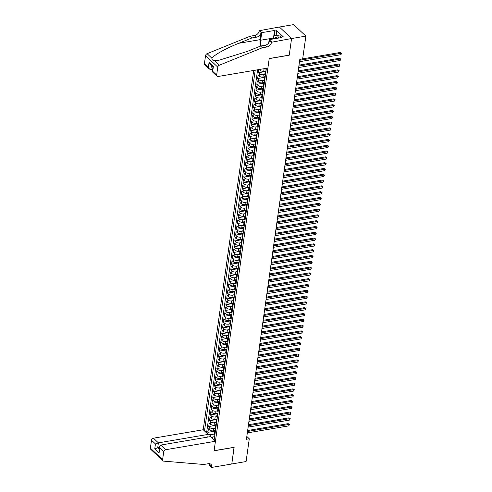 <?xml version="1.0" encoding="UTF-8"?>
<svg xmlns="http://www.w3.org/2000/svg" width="492" height="492" viewBox="0 0 492 492"><rect width="100%" height="100%" fill="white"/><g stroke="black" fill="none" stroke-linecap="round" stroke-linejoin="round"><path stroke-width="0.74" d="M253.712 70.448L203.221 429.75L153.455 438.194L158.393 442.849L157.717 447.665L159.273 449.128M279.388 27.023L293.656 24.6L305.87 36.119L291.572 38.548L289.228 55.221L269.21 58.622L214.106 450.697L234.13 447.302L231.781 463.974L246.086 461.545L249.284 438.784L246.818 436.459M258.897 69.569L258.448 72.73L265.471 71.537M265.219 76.654L262.937 77.041A2.663 1.261 8 0 1 259.327 76.186L258.122 75.048L257.636 78.529L264.659 77.336M264.401 82.453L262.125 82.84A2.663 1.261 8 0 1 258.515 81.986L257.31 80.848L256.818 84.329L263.841 83.136M263.589 88.252L261.307 88.64A2.663 1.261 8 0 1 257.697 87.785L256.492 86.647L256.006 90.128L263.029 88.935M262.771 94.058L260.489 94.439A2.663 1.261 8 0 1 256.885 93.585L255.68 92.447L255.188 95.928L262.211 94.735M261.959 99.858L259.678 100.245A2.663 1.261 8 0 1 256.068 99.384L254.862 98.246L254.376 101.727L261.4 100.534M261.141 105.657L258.86 106.044A2.663 1.261 8 0 1 255.256 105.183L254.05 104.046L253.558 107.527L260.582 106.334M260.329 111.456L258.048 111.844A2.663 1.261 8 0 1 254.438 110.983L253.232 109.845L252.747 113.326L259.77 112.139M259.512 117.256L257.23 117.643A2.663 1.261 8 0 1 253.626 116.782L252.421 115.651L251.929 119.125L258.952 117.939M258.7 123.055L256.418 123.443A2.663 1.261 8 0 1 252.808 122.582L251.603 121.45L251.117 124.925L258.14 123.738M257.882 128.855L255.6 129.242A2.663 1.261 8 0 1 251.99 128.387L250.791 127.25L250.299 130.731L257.322 129.537M257.07 134.654L254.788 135.042A2.663 1.261 8 0 1 251.178 134.187L249.973 133.049L249.481 136.53L256.504 135.337M256.252 140.454L253.97 140.841A2.663 1.261 8 0 1 250.36 139.986L249.155 138.849L248.669 142.329L255.692 141.136M255.434 146.253L253.159 146.641A2.663 1.261 8 0 1 249.549 145.786L248.343 144.648L247.851 148.129L254.874 146.936M254.622 152.053L252.341 152.44A2.663 1.261 8 0 1 248.731 151.585L247.525 150.447L247.039 153.928L254.063 152.735M253.804 157.852L251.523 158.239A2.663 1.261 8 0 1 247.919 157.385L246.713 156.247L246.221 159.728L253.245 158.535M252.993 163.651L250.711 164.039A2.663 1.261 8 0 1 247.101 163.184L245.895 162.046L245.41 165.527L252.433 164.334M252.175 169.457L249.893 169.838A2.663 1.261 8 0 1 246.289 168.984L245.084 167.846L244.592 171.327L251.615 170.134M251.363 175.257L249.081 175.644A2.663 1.261 8 0 1 245.471 174.783L244.266 173.645L243.78 177.126L250.803 175.933M250.545 181.056L248.263 181.443A2.663 1.261 8 0 1 244.659 180.582L243.454 179.445L242.962 182.926L249.985 181.732M249.733 186.855L247.451 187.243A2.663 1.261 8 0 1 243.841 186.382L242.636 185.25L242.15 188.725L249.173 187.538M248.915 192.655L246.633 193.042A2.663 1.261 8 0 1 243.03 192.181L241.824 191.05L241.332 194.525L248.355 193.338M248.103 198.454L245.822 198.842A2.663 1.261 8 0 1 242.212 197.981L241.006 196.849L240.52 200.33L247.537 199.137M247.285 204.254L245.004 204.641A2.663 1.261 8 0 1 241.394 203.786L240.194 202.649L239.702 206.13L246.726 204.936M246.474 210.053L244.192 210.441A2.663 1.261 8 0 1 240.582 209.586L239.376 208.448L238.884 211.929L245.908 210.736M245.656 215.853L243.374 216.24A2.663 1.261 8 0 1 239.764 215.385L238.558 214.248L238.073 217.728L245.096 216.535M244.838 221.652L242.562 222.04A2.663 1.261 8 0 1 238.952 221.185L237.747 220.047L237.255 223.528L244.278 222.335M244.026 227.452L241.744 227.839A2.663 1.261 8 0 1 238.134 226.984L236.929 225.846L236.443 229.327L243.466 228.134M243.208 233.251L240.926 233.638A2.663 1.261 8 0 1 237.322 232.784L236.117 231.646L235.625 235.127L242.648 233.934M242.396 239.057L240.114 239.438A2.663 1.261 8 0 1 236.504 238.583L235.299 237.445L234.813 240.926L241.836 239.733M241.578 244.856L239.297 245.244A2.663 1.261 8 0 1 235.693 244.383L234.487 243.245L233.995 246.726L241.018 245.533M240.766 250.656L238.485 251.043A2.663 1.261 8 0 1 234.875 250.182L233.669 249.044L233.183 252.525L240.207 251.332M239.948 256.455L237.667 256.842A2.663 1.261 8 0 1 234.063 255.981L232.857 254.844L232.365 258.325L239.389 257.138M239.137 262.254L236.855 262.642A2.663 1.261 8 0 1 233.245 261.781L232.04 260.649L231.554 264.124L238.577 262.937M238.319 268.054L236.037 268.441A2.663 1.261 8 0 1 232.427 267.58L231.228 266.449L230.736 269.923L237.759 268.737M237.507 273.853L235.225 274.241A2.663 1.261 8 0 1 231.615 273.386L230.41 272.248L229.918 275.729L236.941 274.536M236.689 279.653L234.407 280.04A2.663 1.261 8 0 1 230.797 279.185L229.592 278.048L229.106 281.529L236.129 280.335M235.871 285.452L233.595 285.84A2.663 1.261 8 0 1 229.985 284.985L228.78 283.847L228.288 287.328L235.311 286.135M235.059 291.252L232.778 291.639A2.663 1.261 8 0 1 229.167 290.784L227.962 289.647L227.476 293.127L234.5 291.934M234.241 297.051L231.96 297.439A2.663 1.261 8 0 1 228.356 296.584L227.15 295.446L226.658 298.927L233.682 297.734M233.429 302.851L231.148 303.238A2.663 1.261 8 0 1 227.538 302.383L226.332 301.245L225.846 304.726L232.87 303.533M232.611 308.65L230.33 309.038A2.663 1.261 8 0 1 226.726 308.183L225.52 307.045L225.028 310.526L232.052 309.333M231.8 314.456L229.518 314.837A2.663 1.261 8 0 1 225.908 313.982L224.703 312.844L224.217 316.325L231.24 315.132M230.982 320.255L228.7 320.643A2.663 1.261 8 0 1 225.096 319.782L223.891 318.644L223.399 322.125L230.422 320.932M230.17 326.055L227.888 326.442A2.663 1.261 8 0 1 224.278 325.581L223.073 324.443L222.587 327.924L229.61 326.731M229.352 331.854L227.07 332.241A2.663 1.261 8 0 1 223.466 331.38L222.261 330.249L221.769 333.724L228.792 332.537M228.54 337.653L226.258 338.041A2.663 1.261 8 0 1 222.648 337.18L221.443 336.048L220.957 339.523L227.974 338.336M227.722 343.453L225.441 343.84A2.663 1.261 8 0 1 221.831 342.979L220.631 341.848L220.139 345.329L227.163 344.136M226.91 349.252L224.629 349.64A2.663 1.261 8 0 1 221.019 348.785L219.813 347.647L219.321 351.128L226.345 349.935M226.092 355.052L223.811 355.439A2.663 1.261 8 0 1 220.201 354.584L218.995 353.447L218.51 356.928L225.533 355.734M225.275 360.851L222.999 361.239A2.663 1.261 8 0 1 219.389 360.384L218.184 359.246L217.692 362.727L224.715 361.534M224.463 366.651L222.181 367.038A2.663 1.261 8 0 1 218.571 366.183L217.366 365.046L216.88 368.526L223.903 367.333M223.645 372.45L221.363 372.838A2.663 1.261 8 0 1 217.759 371.983L216.554 370.845L216.062 374.326L223.085 373.133M222.833 378.25L220.551 378.637A2.663 1.261 8 0 1 216.941 377.782L215.736 376.644L215.25 380.125L222.273 378.932M222.015 384.049L219.733 384.437A2.663 1.261 8 0 1 216.129 383.582L214.924 382.444L214.432 385.925L221.455 384.732M221.203 389.855L218.922 390.242A2.663 1.261 8 0 1 215.312 389.381L214.106 388.243L213.62 391.724L220.644 390.531M220.385 395.654L218.104 396.042A2.663 1.261 8 0 1 214.5 395.181L213.294 394.043L212.802 397.524L219.826 396.331M219.573 401.454L217.292 401.841A2.663 1.261 8 0 1 213.682 400.98L212.476 399.842L211.99 403.323L219.014 402.136M218.755 407.253L216.474 407.64A2.663 1.261 8 0 1 212.864 406.779L211.665 405.648L211.173 409.123L218.196 407.936M217.944 413.052L215.662 413.44A2.663 1.261 8 0 1 212.052 412.579L210.847 411.447L210.355 414.922L217.378 413.735M217.126 418.852L214.844 419.239A2.663 1.261 8 0 1 211.234 418.384L210.029 417.247L209.543 420.728L216.566 419.535M216.308 424.651L214.032 425.039A2.663 1.261 8 0 1 210.422 424.184L209.217 423.046L208.725 426.527L215.748 425.334M305.87 36.119L302.672 58.886L299.812 59.372L246.424 439.27L249.284 438.784M214.143 440.057L266.393 68.296M255.207 70.196L204.506 430.967M215.084 428.255L213.54 428.52A2.663 1.261 -172 0 1 209.93 427.659L208.725 426.527M215.496 430.451L213.214 430.838L213.54 428.52M215.902 422.456L214.358 422.72A2.663 1.261 -172 0 1 210.748 421.859L209.543 420.728M216.714 416.656L215.17 416.921A2.663 1.261 -172 0 1 211.56 416.06L210.355 414.922M217.532 410.857L215.988 411.121A2.663 1.261 -172 0 1 212.378 410.26L211.173 409.123M218.343 405.057L216.8 405.322A2.663 1.261 -172 0 1 213.196 404.461L211.99 403.323M219.161 399.258L217.618 399.516A2.663 1.261 -172 0 1 214.008 398.661L212.802 397.524M219.979 393.459L218.43 393.717A2.663 1.261 -172 0 1 214.826 392.862L213.62 391.724M220.791 387.659L219.248 387.917A2.663 1.261 -172 0 1 215.637 387.063L214.432 385.925M221.609 381.86L220.059 382.118A2.663 1.261 -172 0 1 216.455 381.263L215.25 380.125M222.421 376.054L220.877 376.318A2.663 1.261 -172 0 1 217.267 375.464L216.062 374.326M223.239 370.255L221.689 370.519A2.663 1.261 -172 0 1 218.085 369.664L216.88 368.526M224.051 364.455L222.507 364.72A2.663 1.261 -172 0 1 218.897 363.865L217.692 362.727M224.869 358.656L223.325 358.92A2.663 1.261 -172 0 1 219.715 358.059L218.51 356.928M225.68 352.856L224.137 353.121A2.663 1.261 -172 0 1 220.527 352.26L219.321 351.128M226.498 347.057L224.955 347.321A2.663 1.261 -172 0 1 221.345 346.46L220.139 345.329M227.31 341.257L225.767 341.522A2.663 1.261 -172 0 1 222.156 340.661L220.957 339.523M228.128 335.458L226.584 335.722A2.663 1.261 -172 0 1 222.974 334.861L221.769 333.724M228.946 329.658L227.396 329.917A2.663 1.261 -172 0 1 223.792 329.062L222.587 327.924M229.758 323.859L228.214 324.117A2.663 1.261 -172 0 1 224.604 323.262L223.399 322.125M230.576 318.06L229.026 318.318A2.663 1.261 -172 0 1 225.422 317.463L224.217 316.325M231.388 312.26L229.844 312.518A2.663 1.261 -172 0 1 226.234 311.664L225.028 310.526M232.206 306.461L230.656 306.719A2.663 1.261 -172 0 1 227.052 305.864L225.846 304.726M233.017 300.655L231.474 300.92A2.663 1.261 -172 0 1 227.864 300.065L226.658 298.927M233.835 294.856L232.292 295.12A2.663 1.261 -172 0 1 228.682 294.265L227.476 293.127M234.647 289.056L233.103 289.321A2.663 1.261 -172 0 1 229.493 288.466L228.288 287.328M235.465 283.257L233.921 283.521A2.663 1.261 -172 0 1 230.311 282.66L229.106 281.529M236.277 277.457L234.733 277.722A2.663 1.261 -172 0 1 231.123 276.861L229.918 275.729M237.095 271.658L235.551 271.922A2.663 1.261 -172 0 1 231.941 271.061L230.736 269.923M237.907 265.858L236.363 266.123A2.663 1.261 -172 0 1 232.753 265.262L231.554 264.124M238.725 260.059L237.181 260.323A2.663 1.261 -172 0 1 233.571 259.462L232.365 258.325M239.542 254.259L237.993 254.518A2.663 1.261 -172 0 1 234.389 253.663L233.183 252.525M240.354 248.46L238.811 248.718A2.663 1.261 -172 0 1 235.201 247.863L233.995 246.726M241.172 242.661L239.622 242.919A2.663 1.261 -172 0 1 236.019 242.064L234.813 240.926M241.984 236.861L240.44 237.119A2.663 1.261 -172 0 1 236.83 236.265L235.625 235.127M242.802 231.055L241.252 231.32A2.663 1.261 -172 0 1 237.648 230.465L236.443 229.327M243.614 225.256L242.07 225.52A2.663 1.261 -172 0 1 238.46 224.666L237.255 223.528M244.432 219.457L242.888 219.721A2.663 1.261 -172 0 1 239.278 218.866L238.073 217.728M245.244 213.657L243.7 213.922A2.663 1.261 -172 0 1 240.09 213.061L238.884 211.929M246.062 207.858L244.518 208.122A2.663 1.261 -172 0 1 240.908 207.261L239.702 206.13M246.873 202.058L245.33 202.323A2.663 1.261 -172 0 1 241.72 201.462L240.52 200.33M247.691 196.259L246.148 196.523A2.663 1.261 -172 0 1 242.538 195.662L241.332 194.525M248.503 190.459L246.959 190.724A2.663 1.261 -172 0 1 243.355 189.863L242.15 188.725M249.321 184.66L247.777 184.918A2.663 1.261 -172 0 1 244.167 184.063L242.962 182.926M250.139 178.86L248.589 179.119A2.663 1.261 -172 0 1 244.985 178.264L243.78 177.126M250.951 173.061L249.407 173.319A2.663 1.261 -172 0 1 245.797 172.464L244.592 171.327M251.769 167.262L250.219 167.52A2.663 1.261 -172 0 1 246.615 166.665L245.41 165.527M252.581 161.462L251.037 161.72A2.663 1.261 -172 0 1 247.427 160.866L246.221 159.728M253.398 155.656L251.855 155.921A2.663 1.261 -172 0 1 248.245 155.066L247.039 153.928M254.21 149.857L252.667 150.121A2.663 1.261 -172 0 1 249.057 149.267L247.851 148.129M255.028 144.058L253.485 144.322A2.663 1.261 -172 0 1 249.875 143.467L248.669 142.329M255.84 138.258L254.296 138.523A2.663 1.261 -172 0 1 250.686 137.662L249.481 136.53M256.658 132.459L255.114 132.723A2.663 1.261 -172 0 1 251.504 131.862L250.299 130.731M257.47 126.659L255.926 126.924A2.663 1.261 -172 0 1 252.316 126.063L251.117 124.925M258.288 120.86L256.744 121.124A2.663 1.261 -172 0 1 253.134 120.263L251.929 119.125M259.106 115.06L257.556 115.325A2.663 1.261 -172 0 1 253.952 114.464L252.747 113.326M259.917 109.261L258.374 109.519A2.663 1.261 -172 0 1 254.764 108.664L253.558 107.527M260.735 103.461L259.186 103.72A2.663 1.261 -172 0 1 255.582 102.865L254.376 101.727M261.547 97.662L260.004 97.92A2.663 1.261 -172 0 1 256.393 97.065L255.188 95.928M262.365 91.863L260.815 92.121A2.663 1.261 -172 0 1 257.211 91.266L256.006 90.128M263.177 86.057L261.633 86.321A2.663 1.261 -172 0 1 258.023 85.467L256.818 84.329M263.995 80.257L262.451 80.522A2.663 1.261 -172 0 1 258.841 79.667L257.636 78.529M264.807 74.458L263.263 74.722A2.663 1.261 -172 0 1 259.653 73.868L258.448 72.73M265.625 68.659L264.081 68.923A2.663 1.261 -172 0 1 262.642 68.935M266.031 70.854L263.755 71.242L264.081 68.923M257.611 69.79L206.806 431.281L207.913 432.327L214.936 431.133M213.214 430.838A2.663 1.261 8 0 1 209.604 429.983L208.399 428.846L207.913 432.327M259.222 69.513L260.145 70.387A2.663 1.261 8 0 0 263.755 71.242M266.215 69.544L265.975 69.317A2.663 1.261 -172 0 1 265.631 68.56L265.649 68.425M265.729 73.025L265.489 72.798A2.663 1.261 -172 0 1 265.139 72.041A2.663 1.261 -172 0 1 265.975 71.285M265.139 72.041L264.813 74.36A2.663 1.261 8 0 0 265.163 75.116L265.403 75.344M264.911 78.825L264.671 78.597A2.663 1.261 -172 0 1 264.327 77.841A2.663 1.261 -172 0 1 265.157 77.084M264.327 77.841L264.001 80.159A2.663 1.261 8 0 0 264.345 80.916L264.585 81.143M264.099 84.624L263.86 84.396A2.663 1.261 -172 0 1 263.509 83.64A2.663 1.261 -172 0 1 264.345 82.884M263.509 83.64L263.183 85.959A2.663 1.261 8 0 0 263.534 86.715L263.773 86.943M263.281 90.423L263.042 90.196A2.663 1.261 -172 0 1 262.697 89.439A2.663 1.261 -172 0 1 263.527 88.683M262.697 89.439L262.371 91.758A2.663 1.261 8 0 0 262.716 92.521L262.956 92.742M262.47 96.223L262.23 95.995A2.663 1.261 -172 0 1 261.879 95.239A2.663 1.261 -172 0 1 262.716 94.482M261.879 95.239L261.553 97.557A2.663 1.261 8 0 0 261.904 98.32L262.144 98.548M261.652 102.022L261.412 101.795A2.663 1.261 -172 0 1 261.067 101.038A2.663 1.261 -172 0 1 261.898 100.282M261.067 101.038L260.742 103.357A2.663 1.261 8 0 0 261.086 104.12L261.326 104.347M260.84 107.822L260.6 107.6A2.663 1.261 -172 0 1 260.25 106.838A2.663 1.261 -172 0 1 261.08 106.081M260.25 106.838L259.924 109.156A2.663 1.261 8 0 0 260.274 109.919L260.514 110.146M260.022 113.627L259.782 113.4A2.663 1.261 -172 0 1 259.432 112.637A2.663 1.261 -172 0 1 260.268 111.881M259.432 112.637L259.106 114.962A2.663 1.261 8 0 0 259.456 115.718L259.696 115.946M259.21 119.427L258.964 119.199A2.663 1.261 -172 0 1 258.62 118.437A2.663 1.261 -172 0 1 259.45 117.686M258.62 118.437L258.294 120.761A2.663 1.261 8 0 0 258.638 121.518L258.884 121.745M258.392 125.226L258.152 124.999A2.663 1.261 -172 0 1 257.802 124.236A2.663 1.261 -172 0 1 258.638 123.486M257.802 124.236L257.476 126.561A2.663 1.261 8 0 0 257.826 127.317L258.066 127.545M257.574 131.026L257.334 130.798A2.663 1.261 -172 0 1 256.99 130.042A2.663 1.261 -172 0 1 257.82 129.285M256.99 130.042L256.664 132.36A2.663 1.261 8 0 0 257.008 133.117L257.248 133.344M256.762 136.825L256.523 136.598A2.663 1.261 -172 0 1 256.172 135.841A2.663 1.261 -172 0 1 257.008 135.085M256.172 135.841L255.846 138.16A2.663 1.261 8 0 0 256.197 138.916L256.437 139.144M255.945 142.625L255.705 142.397A2.663 1.261 -172 0 1 255.36 141.641A2.663 1.261 -172 0 1 256.191 140.884M255.36 141.641L255.034 143.959A2.663 1.261 8 0 0 255.379 144.716L255.619 144.943M255.133 148.424L254.893 148.197A2.663 1.261 -172 0 1 254.542 147.44A2.663 1.261 -172 0 1 255.379 146.684M254.542 147.44L254.216 149.759A2.663 1.261 8 0 0 254.567 150.515L254.807 150.743M254.315 154.224L254.075 153.996A2.663 1.261 -172 0 1 253.731 153.24A2.663 1.261 -172 0 1 254.561 152.483M253.731 153.24L253.405 155.558A2.663 1.261 8 0 0 253.749 156.315L253.989 156.542M253.503 160.023L253.263 159.795A2.663 1.261 -172 0 1 252.913 159.039A2.663 1.261 -172 0 1 253.749 158.283M252.913 159.039L252.587 161.358A2.663 1.261 8 0 0 252.937 162.12L253.177 162.342M252.685 165.822L252.445 165.595A2.663 1.261 -172 0 1 252.101 164.838A2.663 1.261 -172 0 1 252.931 164.082M252.101 164.838L251.775 167.157A2.663 1.261 8 0 0 252.119 167.92L252.359 168.141M251.873 171.622L251.633 171.394A2.663 1.261 -172 0 1 251.283 170.638A2.663 1.261 -172 0 1 252.113 169.881M251.283 170.638L250.957 172.956A2.663 1.261 8 0 0 251.307 173.719L251.547 173.947M251.055 177.421L250.815 177.2A2.663 1.261 -172 0 1 250.471 176.437A2.663 1.261 -172 0 1 251.301 175.681M250.471 176.437L250.139 178.756A2.663 1.261 8 0 0 250.489 179.518L250.729 179.746M250.243 183.221L250.004 182.999A2.663 1.261 -172 0 1 249.653 182.237A2.663 1.261 -172 0 1 250.483 181.48M249.653 182.237L249.327 184.555A2.663 1.261 8 0 0 249.678 185.318L249.918 185.546M249.426 189.026L249.186 188.799A2.663 1.261 -172 0 1 248.835 188.036A2.663 1.261 -172 0 1 249.672 187.286M248.835 188.036L248.509 190.361A2.663 1.261 8 0 0 248.86 191.117L249.1 191.345M248.614 194.826L248.368 194.598A2.663 1.261 -172 0 1 248.023 193.836A2.663 1.261 -172 0 1 248.854 193.085M248.023 193.836L247.697 196.16A2.663 1.261 8 0 0 248.042 196.917L248.288 197.144M247.796 200.625L247.556 200.398A2.663 1.261 -172 0 1 247.205 199.635A2.663 1.261 -172 0 1 248.042 198.885M247.205 199.635L246.879 201.96A2.663 1.261 8 0 0 247.23 202.716L247.47 202.944M246.978 206.425L246.738 206.197A2.663 1.261 -172 0 1 246.394 205.441A2.663 1.261 -172 0 1 247.224 204.684M246.394 205.441L246.068 207.759A2.663 1.261 8 0 0 246.412 208.516L246.652 208.743M246.166 212.224L245.926 211.997A2.663 1.261 -172 0 1 245.576 211.24A2.663 1.261 -172 0 1 246.412 210.484M245.576 211.24L245.25 213.559A2.663 1.261 8 0 0 245.6 214.315L245.84 214.543M245.348 218.024L245.108 217.796A2.663 1.261 -172 0 1 244.764 217.04A2.663 1.261 -172 0 1 245.594 216.283M244.764 217.04L244.438 219.358A2.663 1.261 8 0 0 244.782 220.115L245.022 220.342M244.536 223.823L244.296 223.596A2.663 1.261 -172 0 1 243.946 222.839A2.663 1.261 -172 0 1 244.782 222.083M243.946 222.839L243.62 225.158A2.663 1.261 8 0 0 243.97 225.914L244.21 226.142M243.718 229.623L243.478 229.395A2.663 1.261 -172 0 1 243.134 228.639A2.663 1.261 -172 0 1 243.964 227.882M243.134 228.639L242.808 230.957A2.663 1.261 8 0 0 243.153 231.714L243.392 231.941M242.907 235.422L242.667 235.194A2.663 1.261 -172 0 1 242.316 234.438A2.663 1.261 -172 0 1 243.153 233.682M242.316 234.438L241.99 236.757A2.663 1.261 8 0 0 242.341 237.519L242.581 237.741M242.089 241.221L241.849 240.994A2.663 1.261 -172 0 1 241.504 240.237A2.663 1.261 -172 0 1 242.335 239.481M241.504 240.237L241.178 242.556A2.663 1.261 8 0 0 241.523 243.319L241.763 243.546M241.277 247.021L241.037 246.793A2.663 1.261 -172 0 1 240.686 246.037A2.663 1.261 -172 0 1 241.517 245.28M240.686 246.037L240.36 248.355A2.663 1.261 8 0 0 240.711 249.118L240.951 249.346M240.459 252.82L240.219 252.599A2.663 1.261 -172 0 1 239.868 251.836A2.663 1.261 -172 0 1 240.705 251.08M239.868 251.836L239.542 254.155A2.663 1.261 8 0 0 239.893 254.917L240.133 255.145M239.647 258.626L239.407 258.398A2.663 1.261 -172 0 1 239.057 257.636A2.663 1.261 -172 0 1 239.887 256.879M239.057 257.636L238.731 259.96A2.663 1.261 8 0 0 239.075 260.717L239.321 260.945M238.829 264.425L238.589 264.198A2.663 1.261 -172 0 1 238.239 263.435A2.663 1.261 -172 0 1 239.075 262.685M238.239 263.435L237.913 265.76A2.663 1.261 8 0 0 238.263 266.516L238.503 266.744M238.017 270.225L237.771 269.997A2.663 1.261 -172 0 1 237.427 269.235A2.663 1.261 -172 0 1 238.257 268.484M237.427 269.235L237.101 271.559A2.663 1.261 8 0 0 237.445 272.316L237.685 272.543M237.199 276.024L236.959 275.797A2.663 1.261 -172 0 1 236.609 275.04A2.663 1.261 -172 0 1 237.445 274.284M236.609 275.04L236.283 277.359A2.663 1.261 8 0 0 236.634 278.115L236.873 278.343M236.381 281.824L236.142 281.596A2.663 1.261 -172 0 1 235.797 280.84A2.663 1.261 -172 0 1 236.627 280.083M235.797 280.84L235.471 283.158A2.663 1.261 8 0 0 235.816 283.915L236.055 284.142M235.57 287.623L235.33 287.396A2.663 1.261 -172 0 1 234.979 286.639A2.663 1.261 -172 0 1 235.816 285.883M234.979 286.639L234.653 288.958A2.663 1.261 8 0 0 235.004 289.714L235.244 289.942M234.752 293.423L234.512 293.195A2.663 1.261 -172 0 1 234.167 292.439A2.663 1.261 -172 0 1 234.998 291.682M234.167 292.439L233.841 294.757A2.663 1.261 8 0 0 234.186 295.514L234.426 295.741M233.94 299.222L233.7 298.995A2.663 1.261 -172 0 1 233.349 298.238A2.663 1.261 -172 0 1 234.186 297.482M233.349 298.238L233.023 300.557A2.663 1.261 8 0 0 233.374 301.313L233.614 301.541M233.122 305.022L232.882 304.794A2.663 1.261 -172 0 1 232.538 304.038A2.663 1.261 -172 0 1 233.368 303.281M232.538 304.038L232.212 306.356A2.663 1.261 8 0 0 232.556 307.119L232.796 307.34M232.31 310.821L232.07 310.593A2.663 1.261 -172 0 1 231.72 309.837A2.663 1.261 -172 0 1 232.556 309.081M231.72 309.837L231.394 312.156A2.663 1.261 8 0 0 231.744 312.918L231.984 313.14M231.492 316.62L231.252 316.393A2.663 1.261 -172 0 1 230.908 315.636A2.663 1.261 -172 0 1 231.738 314.88M230.908 315.636L230.582 317.955A2.663 1.261 8 0 0 230.926 318.718L231.166 318.945M230.68 322.42L230.44 322.198A2.663 1.261 -172 0 1 230.09 321.436A2.663 1.261 -172 0 1 230.92 320.679M230.09 321.436L229.764 323.754A2.663 1.261 8 0 0 230.115 324.517L230.354 324.745M229.862 328.219L229.623 327.998A2.663 1.261 -172 0 1 229.272 327.235A2.663 1.261 -172 0 1 230.108 326.479M229.272 327.235L228.946 329.554A2.663 1.261 8 0 0 229.297 330.317L229.536 330.544M229.051 334.025L228.805 333.797A2.663 1.261 -172 0 1 228.46 333.035A2.663 1.261 -172 0 1 229.29 332.284M228.46 333.035L228.134 335.359A2.663 1.261 8 0 0 228.479 336.116L228.725 336.344M228.233 339.824L227.993 339.597A2.663 1.261 -172 0 1 227.642 338.834A2.663 1.261 -172 0 1 228.479 338.084M227.642 338.834L227.316 341.159A2.663 1.261 8 0 0 227.667 341.915L227.907 342.143M227.415 345.624L227.175 345.396A2.663 1.261 -172 0 1 226.83 344.634A2.663 1.261 -172 0 1 227.661 343.883M226.83 344.634L226.505 346.958A2.663 1.261 8 0 0 226.849 347.715L227.089 347.942M226.603 351.423L226.363 351.196A2.663 1.261 -172 0 1 226.012 350.439A2.663 1.261 -172 0 1 226.849 349.683M226.012 350.439L225.687 352.758A2.663 1.261 8 0 0 226.037 353.514L226.277 353.742M225.785 357.223L225.545 356.995A2.663 1.261 -172 0 1 225.201 356.239A2.663 1.261 -172 0 1 226.031 355.482M225.201 356.239L224.875 358.557A2.663 1.261 8 0 0 225.219 359.314L225.459 359.541M224.973 363.022L224.733 362.795A2.663 1.261 -172 0 1 224.383 362.038A2.663 1.261 -172 0 1 225.219 361.282M224.383 362.038L224.057 364.357A2.663 1.261 8 0 0 224.407 365.113L224.647 365.341M224.155 368.822L223.915 368.594A2.663 1.261 -172 0 1 223.571 367.838A2.663 1.261 -172 0 1 224.401 367.081M223.571 367.838L223.245 370.156A2.663 1.261 8 0 0 223.589 370.913L223.829 371.14M223.343 374.621L223.104 374.394A2.663 1.261 -172 0 1 222.753 373.637A2.663 1.261 -172 0 1 223.589 372.881M222.753 373.637L222.427 375.956A2.663 1.261 8 0 0 222.778 376.712L223.017 376.94M222.525 380.421L222.286 380.193A2.663 1.261 -172 0 1 221.941 379.437A2.663 1.261 -172 0 1 222.771 378.68M221.941 379.437L221.615 381.755A2.663 1.261 8 0 0 221.96 382.518L222.2 382.739M221.714 386.22L221.474 385.992A2.663 1.261 -172 0 1 221.123 385.236A2.663 1.261 -172 0 1 221.953 384.48M221.123 385.236L220.797 387.555A2.663 1.261 8 0 0 221.148 388.317L221.388 388.545M220.896 392.019L220.656 391.792A2.663 1.261 -172 0 1 220.305 391.035A2.663 1.261 -172 0 1 221.142 390.279M220.305 391.035L219.979 393.354A2.663 1.261 8 0 0 220.33 394.117L220.57 394.344M220.084 397.819L219.844 397.597A2.663 1.261 -172 0 1 219.493 396.835A2.663 1.261 -172 0 1 220.324 396.078M219.493 396.835L219.168 399.153A2.663 1.261 8 0 0 219.512 399.916L219.758 400.144M219.266 403.624L219.026 403.397A2.663 1.261 -172 0 1 218.676 402.634A2.663 1.261 -172 0 1 219.512 401.878M218.676 402.634L218.35 404.959A2.663 1.261 8 0 0 218.7 405.716L218.94 405.943M218.454 409.424L218.208 409.196A2.663 1.261 -172 0 1 217.864 408.434A2.663 1.261 -172 0 1 218.694 407.683M217.864 408.434L217.538 410.758A2.663 1.261 8 0 0 217.882 411.515L218.128 411.743M217.636 415.223L217.396 414.996A2.663 1.261 -172 0 1 217.046 414.233A2.663 1.261 -172 0 1 217.882 413.483M217.046 414.233L216.72 416.558A2.663 1.261 8 0 0 217.07 417.314L217.31 417.542M216.818 421.023L216.578 420.795A2.663 1.261 -172 0 1 216.234 420.039A2.663 1.261 -172 0 1 217.064 419.282M216.234 420.039L215.908 422.357A2.663 1.261 8 0 0 216.252 423.114L216.492 423.341M216.006 426.822L215.767 426.595A2.663 1.261 -172 0 1 215.416 425.838A2.663 1.261 -172 0 1 216.252 425.082M215.416 425.838L215.09 428.157A2.663 1.261 8 0 0 215.441 428.913L215.68 429.141M215.188 432.622L214.949 432.394A2.663 1.261 -172 0 1 214.604 431.638A2.663 1.261 -172 0 1 215.435 430.881M214.604 431.638L214.278 433.956A2.663 1.261 8 0 0 214.623 434.713L214.863 434.94M212.046 438.077L212.698 436.97L214.623 436.644M214.272 434.055L210.324 434.725L210.047 436.693M206.806 431.281L205.139 431.564M207.876 434.147L210.324 434.725M299.69 60.27L341.184 53.228L340.974 54.674L299.487 61.715M302.678 58.843L340.353 52.447L341.614 53.302L340.974 54.674M340.353 52.447L341.614 53.302M277.488 38.247A4.323 2.116 -99.6 0 0 275.034 38.007A4.323 2.116 -99.6 0 0 274.69 38.72M273.515 38.923L273.983 35.602L279.794 35L280.963 37.656M273.983 35.602L277.506 35.387L278.675 38.044M279.794 35L277.506 35.387M267.888 68.044L218.128 76.488A1.999 1.458 133.3 0 1 217.003 76.205A1.999 1.458 133.3 0 1 216.652 75.042L217.765 67.121L205.551 55.602A1.999 1.458 -46.7 0 1 207.095 53.689L250.151 36.23L254.727 35.455A4.656 3.407 133.3 0 0 259.296 30.713L279.364 26.998L291.578 38.517L289.241 55.135L269.222 58.536L267.888 68.044M250.151 36.23L251.959 37.933L238.755 43.29C226.049 48.327 213.38 55.387 211.923 58.247C211.775 59.655 212.624 60.454 214.481 60.657L219.168 60.19L247.353 51.402L260.557 46.045L265.133 45.27A4.656 3.407 133.3 0 0 269.708 40.529L271.516 42.238L291.578 38.517M251.959 37.933L256.535 37.158A4.656 3.407 133.3 0 0 261.104 32.417L260.09 39.667A8.665 4.244 -99.6 0 0 260.557 46.045L262.365 47.749L266.941 46.974A4.656 3.407 133.3 0 0 271.516 42.238M204.438 63.517L208.387 67.238L209.444 69.071L204.783 64.68A1.999 1.458 -46.7 0 1 204.438 63.517L205.551 55.602M214.481 60.657L219.309 65.215L262.365 47.749M273.398 38.942A7.485 3.665 80.4 0 1 273.484 38.05L274.548 30.479L275.077 30.978L274.438 35.529M281.363 37.589L281.449 36.986L283.164 36.697L276.793 30.682L275.077 30.978M281.449 36.986L281.978 37.484L269.167 39.661L271.559 41.918M259.346 30.393L261.738 32.65L260.674 40.221A7.485 3.665 -99.6 0 0 261.135 45.947M274.548 30.479L261.738 32.65M212.649 69.317L210.847 69.624L209.444 69.071M268.706 42.909L269.167 39.661M219.309 65.215A1.999 1.458 133.3 0 0 217.765 67.121M276.793 30.682L276.153 35.233M208.387 67.238L209.063 62.429L210.121 64.261L212.981 66.961M209.063 62.429L213.387 66.506L212.987 66.906L212.341 71.807L217.003 76.205M213.387 66.506L212.71 71.322L212.31 71.721M207.778 437.081L208.153 434.405L158.393 442.849L155.441 443.95L151.499 440.223L150.386 448.144L162.6 459.663A1.999 1.458 133.3 0 0 162.944 460.826A1.999 1.458 133.3 0 0 163.664 461.133L203.799 464.479L208.374 463.698A4.656 3.407 -46.7 0 1 211 464.374A4.656 3.407 -46.7 0 1 211.806 467.08L211.763 467.4L231.781 464.005L234.038 447.314M208.153 434.405L203.221 429.75M234.118 447.388L214.094 450.783L215.435 441.269L165.675 449.719A1.999 1.458 133.3 0 0 163.713 451.748L162.6 459.663M211.763 467.4L209.371 465.143L209.574 463.685M215.435 441.269L210.496 436.613L160.736 445.063L165.675 449.719M162.944 460.826L150.73 449.307A1.999 1.458 -46.7 0 1 150.386 448.144M151.499 440.223A1.999 1.458 -46.7 0 1 153.455 438.194M209.875 463.753A4.656 3.407 -46.7 0 1 209.998 465.377L211.806 467.08M159.519 447.357L154.765 448.759L155.441 443.95M163.713 451.748L159.765 448.027L159.642 446.49L160.736 445.063M159.765 448.027L159.088 452.843L159.642 446.49M298.872 66.069L340.366 59.028L340.163 60.473L298.669 67.515M299.007 65.129L339.541 58.247L340.802 59.101L340.163 60.473M339.541 58.247L340.802 59.101M298.06 71.869L339.554 64.827L339.345 66.279L297.851 73.32M298.189 70.928L338.724 64.046L339.984 64.901L339.345 66.279M338.724 64.046L339.984 64.901M297.242 77.668L338.736 70.627L338.533 72.078L297.039 79.12M297.377 76.727L337.912 69.846L339.173 70.7L338.533 72.078M337.912 69.846L339.173 70.7M296.43 83.468L337.918 76.426L337.715 77.877L296.221 84.919M296.559 82.527L337.094 75.645L338.355 76.5L337.715 77.877M337.094 75.645L338.355 76.5M295.612 89.267L337.106 82.225L336.903 83.677L295.409 90.719M295.741 88.326L336.282 81.444L337.543 82.299L336.903 83.677M336.282 81.444L337.543 82.299M294.794 95.067L336.288 88.025L336.085 89.476L294.591 96.518M294.929 94.126L335.464 87.244L336.725 88.099L336.085 89.476M335.464 87.244L336.725 88.099M293.982 100.866L335.476 93.824L335.273 95.276L293.779 102.318M294.111 99.925L334.652 93.05L335.907 93.898L335.273 95.276M334.652 93.05L335.907 93.898M293.164 106.666L334.658 99.624L334.455 101.075L292.961 108.117M293.3 105.725L333.834 98.849L335.095 99.698L334.455 101.075M333.834 98.849L335.095 99.698M292.353 112.465L333.847 105.423L333.644 106.875L292.15 113.916M292.482 111.524L333.022 104.648L334.277 105.503L333.644 106.875M333.022 104.648L334.277 105.503M291.535 118.264L333.029 111.223L332.826 112.674L291.332 119.716M291.67 117.324L332.205 110.448L333.465 111.303L332.826 112.674M332.205 110.448L333.465 111.303M290.723 124.064L332.217 117.022L332.008 118.474L290.52 125.515M290.852 123.123L331.387 116.247L332.647 117.102L332.008 118.474M331.387 116.247L332.647 117.102M289.905 129.87L331.399 122.828L331.196 124.273L289.702 131.315M290.04 128.929L330.575 122.047L331.836 122.902L331.196 124.273M330.575 122.047L331.836 122.902M289.093 135.669L330.587 128.627L330.378 130.072L288.89 137.114M289.222 134.728L329.757 127.846L331.018 128.701L330.378 130.072M329.757 127.846L331.018 128.701M288.275 141.468L329.769 134.427L329.566 135.872L288.072 142.914M288.41 140.528L328.945 133.646L330.206 134.5L329.566 135.872M328.945 133.646L330.206 134.5M287.463 147.268L328.951 140.226L328.748 141.678L287.254 148.719M287.592 146.327L328.127 139.445L329.388 140.3L328.748 141.678M328.127 139.445L329.388 140.3M286.645 153.067L328.139 146.026L327.936 147.477L286.442 154.519M286.781 152.126L327.315 145.245L328.576 146.099L327.936 147.477M327.315 145.245L328.576 146.099M285.827 158.867L327.321 151.825L327.118 153.276L285.624 160.318M285.963 157.926L326.497 151.044L327.758 151.899L327.118 153.276M326.497 151.044L327.758 151.899M285.016 164.666L326.51 157.625L326.307 159.076L284.813 166.118M285.145 163.725L325.686 156.843L326.946 157.698L326.307 159.076M325.686 156.843L326.946 157.698M284.198 170.466L325.692 163.424L325.489 164.875L283.995 171.917M284.333 169.525L324.868 162.649L326.128 163.498L325.489 164.875M324.868 162.649L326.128 163.498M283.386 176.265L324.88 169.223L324.677 170.675L283.183 177.717M283.515 175.324L324.056 168.448L325.31 169.297L324.677 170.675M324.056 168.448L325.31 169.297M282.568 182.065L324.062 175.023L323.859 176.474L282.365 183.516M282.703 181.124L323.238 174.248L324.499 175.103L323.859 176.474M323.238 174.248L324.499 175.103M281.756 187.864L323.25 180.822L323.047 182.274L281.553 189.315M281.885 186.923L322.42 180.047L323.681 180.902L323.047 182.274M322.42 180.047L323.681 180.902M280.938 193.663L322.432 186.622L322.229 188.073L280.735 195.115M281.073 192.723L321.608 185.847L322.869 186.702L322.229 188.073M321.608 185.847L322.869 186.702M280.126 199.469L321.62 192.427L321.411 193.873L279.923 200.914M280.255 198.528L320.79 191.646L322.051 192.501L321.411 193.873M320.79 191.646L322.051 192.501M279.308 205.269L320.802 198.227L320.599 199.672L279.105 206.714M279.444 204.328L319.978 197.446L321.239 198.301L320.599 199.672M319.978 197.446L321.239 198.301M278.497 211.068L319.991 204.026L319.782 205.472L278.288 212.513M278.626 210.127L319.16 203.245L320.421 204.1L319.782 205.472M319.16 203.245L320.421 204.1M277.679 216.867L319.173 209.826L318.97 211.277L277.476 218.319M277.814 215.927L318.349 209.045L319.609 209.9L318.97 211.277M318.349 209.045L319.609 209.9M276.867 222.667L318.355 215.625L318.152 217.077L276.658 224.118M276.996 221.726L317.531 214.844L318.791 215.699L318.152 217.077M317.531 214.844L318.791 215.699M276.049 228.466L317.543 221.425L317.34 222.876L275.846 229.918M276.184 227.525L316.719 220.644L317.98 221.498L317.34 222.876M316.719 220.644L317.98 221.498M275.231 234.266L316.725 227.224L316.522 228.675L275.028 235.717M275.366 233.325L315.901 226.443L317.162 227.298L316.522 228.675M315.901 226.443L317.162 227.298M274.419 240.065L315.913 233.023L315.71 234.475L274.216 241.517M274.548 239.124L315.089 232.242L316.35 233.097L315.71 234.475M315.089 232.242L316.35 233.097M273.601 245.865L315.095 238.823L314.892 240.274L273.398 247.316M273.737 244.924L314.271 238.048L315.532 238.897L314.892 240.274M314.271 238.048L315.532 238.897M272.789 251.664L314.283 244.622L314.08 246.074L272.586 253.116M272.919 250.723L313.459 243.847L314.714 244.696L314.08 246.074M313.459 243.847L314.714 244.696M271.971 257.464L313.465 250.422L313.263 251.873L271.768 258.915M272.107 256.523L312.641 249.647L313.902 250.502L313.263 251.873M312.641 249.647L313.902 250.502M271.16 263.263L312.654 256.221L312.451 257.673L270.957 264.714M271.289 262.322L311.823 255.446L313.084 256.301L312.451 257.673M311.823 255.446L313.084 256.301M270.342 269.062L311.836 262.021L311.633 263.472L270.139 270.514M270.477 268.122L311.012 261.246L312.272 262.101L311.633 263.472M311.012 261.246L312.272 262.101M269.53 274.868L311.024 267.826L310.815 269.272L269.327 276.313M269.659 273.927L310.194 267.045L311.454 267.9L310.815 269.272M310.194 267.045L311.454 267.9M268.712 280.668L310.206 273.626L310.003 275.071L268.509 282.113M268.847 279.727L309.382 272.845L310.643 273.7L310.003 275.071M309.382 272.845L310.643 273.7M267.9 286.467L309.388 279.425L309.185 280.87L267.691 287.912M268.029 285.526L308.564 278.644L309.825 279.499L309.185 280.87M308.564 278.644L309.825 279.499M267.082 292.266L308.576 285.225L308.373 286.676L266.879 293.718M267.217 291.325L307.752 284.444L309.013 285.298L308.373 286.676M307.752 284.444L309.013 285.298M266.27 298.066L307.758 291.024L307.555 292.476L266.061 299.517M266.4 297.125L306.934 290.243L308.195 291.098L307.555 292.476M306.934 290.243L308.195 291.098M265.452 303.865L306.947 296.824L306.744 298.275L265.25 305.317M265.582 302.924L306.122 296.043L307.383 296.897L306.744 298.275M306.122 296.043L307.383 296.897M264.635 309.665L306.129 302.623L305.926 304.074L264.432 311.116M264.77 308.724L305.304 301.842L306.565 302.697L305.926 304.074M305.304 301.842L306.565 302.697M263.823 315.464L305.317 308.423L305.114 309.874L263.62 316.916M263.952 314.523L304.493 307.648L305.747 308.496L305.114 309.874M304.493 307.648L305.747 308.496M263.005 321.264L304.499 314.222L304.296 315.673L262.802 322.715M263.14 320.323L303.675 313.447L304.935 314.296L304.296 315.673M303.675 313.447L304.935 314.296M262.193 327.063L303.687 320.021L303.484 321.473L261.99 328.515M262.322 326.122L302.857 319.247L304.118 320.101L303.484 321.473M302.857 319.247L304.118 320.101M261.375 332.863L302.869 325.821L302.666 327.272L261.172 334.314M261.51 331.922L302.045 325.046L303.306 325.901L302.666 327.272M302.045 325.046L303.306 325.901M260.563 338.662L302.057 331.62L301.848 333.072L260.36 340.113M260.692 337.721L301.227 330.845L302.488 331.7L301.848 333.072M301.227 330.845L302.488 331.7M259.745 344.468L301.239 337.426L301.036 338.871L259.542 345.913M259.881 343.527L300.415 336.645L301.676 337.5L301.036 338.871M300.415 336.645L301.676 337.5M258.933 350.267L300.428 343.225L300.218 344.671L258.731 351.712M259.063 349.326L299.597 342.444L300.858 343.299L300.218 344.671M299.597 342.444L300.858 343.299M258.115 356.067L299.61 349.025L299.407 350.47L257.913 357.512M258.251 355.126L298.785 348.244L300.046 349.099L299.407 350.47M298.785 348.244L300.046 349.099M257.304 361.866L298.792 354.824L298.589 356.276L257.095 363.317M257.433 360.925L297.967 354.043L299.228 354.898L298.589 356.276M297.967 354.043L299.228 354.898M256.486 367.665L297.98 360.624L297.777 362.075L256.283 369.117M256.621 366.724L297.156 359.843L298.416 360.697L297.777 362.075M297.156 359.843L298.416 360.697M255.668 373.465L297.162 366.423L296.959 367.875L255.465 374.916M255.803 372.524L296.338 365.642L297.599 366.497L296.959 367.875M296.338 365.642L297.599 366.497M254.856 379.264L296.35 372.223L296.147 373.674L254.653 380.716M254.985 378.323L295.526 371.442L296.787 372.296L296.147 373.674M295.526 371.442L296.787 372.296M254.038 385.064L295.532 378.022L295.329 379.473L253.835 386.515M254.173 384.123L294.708 377.241L295.969 378.096L295.329 379.473M294.708 377.241L295.969 378.096M253.226 390.863L294.72 383.822L294.517 385.273L253.023 392.315M253.355 389.922L293.896 383.047L295.151 383.895L294.517 385.273M293.896 383.047L295.151 383.895M252.408 396.663L293.902 389.621L293.699 391.072L252.205 398.114M252.544 395.722L293.078 388.846L294.339 389.695L293.699 391.072M293.078 388.846L294.339 389.695M251.597 402.462L293.091 395.42L292.888 396.872L251.394 403.914M251.726 401.521L292.26 394.646L293.521 395.5L292.888 396.872M292.26 394.646L293.521 395.5M250.779 408.262L292.273 401.22L292.07 402.671L250.576 409.713M250.914 407.321L291.448 400.445L292.709 401.3L292.07 402.671M291.448 400.445L292.709 401.3M249.967 414.061L291.461 407.019L291.252 408.471L249.764 415.512M250.096 413.12L290.631 406.244L291.891 407.099L291.252 408.471M290.631 406.244L291.891 407.099M249.149 419.867L290.643 412.825L290.44 414.27L248.946 421.312M249.284 418.926L289.819 412.044L291.079 412.899L290.44 414.27M289.819 412.044L291.079 412.899M248.337 425.666L289.825 418.624L289.622 420.07L248.128 427.111M248.466 424.725L289.001 417.843L290.262 418.698L289.622 420.07M289.001 417.843L290.262 418.698M247.519 431.466L289.013 424.424L288.81 425.869L247.316 432.911M247.654 430.525L288.189 423.643L289.45 424.498L288.81 425.869M288.189 423.643L289.45 424.498M214.032 425.039L214.358 422.72M214.844 419.239L215.17 416.921M215.662 413.44L215.988 411.121M216.474 407.64L216.8 405.322M217.292 401.841L217.618 399.516M218.104 396.042L218.43 393.717M218.922 390.242L219.248 387.917M219.733 384.437L220.059 382.118M220.551 378.637L220.877 376.318M221.363 372.838L221.689 370.519M222.181 367.038L222.507 364.72M222.999 361.239L223.325 358.92M223.811 355.439L224.137 353.121M224.629 349.64L224.955 347.321M225.441 343.84L225.767 341.522M226.258 338.041L226.584 335.722M227.07 332.241L227.396 329.917M227.888 326.442L228.214 324.117M228.7 320.643L229.026 318.318M229.518 314.837L229.844 312.518M230.33 309.038L230.656 306.719M231.148 303.238L231.474 300.92M231.96 297.439L232.292 295.12M232.778 291.639L233.103 289.321M233.595 285.84L233.921 283.521M234.407 280.04L234.733 277.722M235.225 274.241L235.551 271.922M236.037 268.441L236.363 266.123M236.855 262.642L237.181 260.323M237.667 256.842L237.993 254.518M238.485 251.043L238.811 248.718M239.297 245.244L239.622 242.919M240.114 239.438L240.44 237.119M240.926 233.638L241.252 231.32M241.744 227.839L242.07 225.52M242.562 222.04L242.888 219.721M243.374 216.24L243.7 213.922M244.192 210.441L244.518 208.122M245.004 204.641L245.33 202.323M245.822 198.842L246.148 196.523M246.633 193.042L246.959 190.724M247.451 187.243L247.777 184.918M248.263 181.443L248.589 179.119M249.081 175.644L249.407 173.319M249.893 169.838L250.219 167.52M250.711 164.039L251.037 161.72M251.523 158.239L251.855 155.921M252.341 152.44L252.667 150.121M253.159 146.641L253.485 144.322M253.97 140.841L254.296 138.523M254.788 135.042L255.114 132.723M255.6 129.242L255.926 126.924M256.418 123.443L256.744 121.124M257.23 117.643L257.556 115.325M258.048 111.844L258.374 109.519M258.86 106.044L259.186 103.72M259.678 100.245L260.004 97.92M260.489 94.439L260.815 92.121M261.307 88.64L261.633 86.321M262.125 82.84L262.451 80.522M262.937 77.041L263.263 74.722M209.604 429.983L209.93 427.659M210.422 424.184L210.748 421.859M211.234 418.384L211.56 416.06M212.052 412.579L212.378 410.26M212.864 406.779L213.196 404.461M213.682 400.98L214.008 398.661M214.5 395.181L214.826 392.862M215.312 389.381L215.637 387.063M216.129 383.582L216.455 381.263M216.941 377.782L217.267 375.464M217.759 371.983L218.085 369.664M218.571 366.183L218.897 363.865M219.389 360.384L219.715 358.059M220.201 354.584L220.527 352.26M221.019 348.785L221.345 346.46M221.831 342.979L222.156 340.661M222.648 337.18L222.974 334.861M223.466 331.38L223.792 329.062M224.278 325.581L224.604 323.262M225.096 319.782L225.422 317.463M225.908 313.982L226.234 311.664M226.726 308.183L227.052 305.864M227.538 302.383L227.864 300.065M228.356 296.584L228.682 294.265M229.167 290.784L229.493 288.466M229.985 284.985L230.311 282.66M230.797 279.185L231.123 276.861M231.615 273.386L231.941 271.061M232.427 267.58L232.753 265.262M233.245 261.781L233.571 259.462M234.063 255.981L234.389 253.663M234.875 250.182L235.201 247.863M235.693 244.383L236.019 242.064M236.504 238.583L236.83 236.265M237.322 232.784L237.648 230.465M238.134 226.984L238.46 224.666M238.952 221.185L239.278 218.866M239.764 215.385L240.09 213.061M240.582 209.586L240.908 207.261M241.394 203.786L241.72 201.462M242.212 197.981L242.538 195.662M243.03 192.181L243.355 189.863M243.841 186.382L244.167 184.063M244.659 180.582L244.985 178.264M245.471 174.783L245.797 172.464M246.289 168.984L246.615 166.665M247.101 163.184L247.427 160.866M247.919 157.385L248.245 155.066M248.731 151.585L249.057 149.267M249.549 145.786L249.875 143.467M250.36 139.986L250.686 137.662M251.178 134.187L251.504 131.862M251.99 128.387L252.316 126.063M252.808 122.582L253.134 120.263M253.626 116.782L253.952 114.464M254.438 110.983L254.764 108.664M255.256 105.183L255.582 102.865M256.068 99.384L256.393 97.065M256.885 93.585L257.211 91.266M257.697 87.785L258.023 85.467M258.515 81.986L258.841 79.667M259.327 76.186L259.653 73.868M260.145 70.387L260.293 69.335M265.975 69.317L266.117 68.345M265.163 75.116L265.489 72.798M264.345 80.916L264.671 78.597M263.534 86.715L263.86 84.396M262.716 92.521L263.042 90.196M261.904 98.32L262.23 95.995M261.086 104.12L261.412 101.795M260.274 109.919L260.6 107.6M259.456 115.718L259.782 113.4M258.638 121.518L258.964 119.199M257.826 127.317L258.152 124.999M257.008 133.117L257.334 130.798M256.197 138.916L256.523 136.598M255.379 144.716L255.705 142.397M254.567 150.515L254.893 148.197M253.749 156.315L254.075 153.996M252.937 162.12L253.263 159.795M252.119 167.92L252.445 165.595M251.307 173.719L251.633 171.394M250.489 179.518L250.815 177.2M249.678 185.318L250.004 182.999M248.86 191.117L249.186 188.799M248.042 196.917L248.368 194.598M247.23 202.716L247.556 200.398M246.412 208.516L246.738 206.197M245.6 214.315L245.926 211.997M244.782 220.115L245.108 217.796M243.97 225.914L244.296 223.596M243.153 231.714L243.478 229.395M242.341 237.519L242.667 235.194M241.523 243.319L241.849 240.994M240.711 249.118L241.037 246.793M239.893 254.917L240.219 252.599M239.075 260.717L239.407 258.398M238.263 266.516L238.589 264.198M237.445 272.316L237.771 269.997M236.634 278.115L236.959 275.797M235.816 283.915L236.142 281.596M235.004 289.714L235.33 287.396M234.186 295.514L234.512 293.195M233.374 301.313L233.7 298.995M232.556 307.119L232.882 304.794M231.744 312.918L232.07 310.593M230.926 318.718L231.252 316.393M230.115 324.517L230.44 322.198M229.297 330.317L229.623 327.998M228.479 336.116L228.805 333.797M227.667 341.915L227.993 339.597M226.849 347.715L227.175 345.396M226.037 353.514L226.363 351.196M225.219 359.314L225.545 356.995M224.407 365.113L224.733 362.795M223.589 370.913L223.915 368.594M222.778 376.712L223.104 374.394M221.96 382.518L222.286 380.193M221.148 388.317L221.474 385.992M220.33 394.117L220.656 391.792M219.512 399.916L219.844 397.597M218.7 405.716L219.026 403.397M217.882 411.515L218.208 409.196M217.07 417.314L217.396 414.996M216.252 423.114L216.578 420.795M215.441 428.913L215.767 426.595M214.623 434.713L214.949 432.394M265.133 45.27L266.941 46.974M256.535 37.158L254.727 35.455M212.71 71.322L216.652 75.042M207.095 53.689L211.923 58.247M261.104 32.417L259.296 30.713M238.755 43.29L260.09 39.667M273.484 38.05L260.674 40.221M211.425 65.491L210.847 69.624M159.088 452.843L154.765 448.759"/></g></svg>

